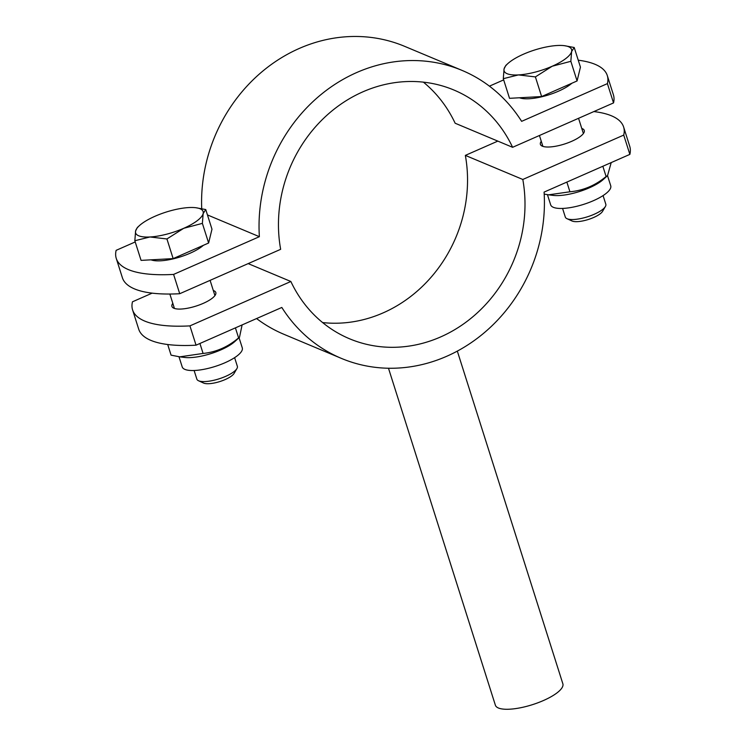 <?xml version="1.0" encoding="UTF-8"?>
<svg xmlns="http://www.w3.org/2000/svg" width="746" height="746" viewBox="0 0 746 746"><rect width="100%" height="100%" fill="white"/><g stroke="black" fill="none" stroke-linecap="round" stroke-linejoin="round"><path stroke-width="1.12" d="M135.222 241.946L116.143 250.339A141.609 42.802 -17.6 0 0 116.264 258.414A141.609 42.802 -17.6 0 0 173.594 274.416L179.721 293.719A141.609 42.802 162.4 0 1 122.381 277.708L116.264 258.414M173.594 274.416L259.375 236.687A156.119 140.201 -67.3 0 1 462.072 70.413L404.621 46.336A156.119 140.201 112.7 0 0 201.709 208.638M503.681 79.887L489.432 86.154M423.383 82.144A134.877 121.122 -67.3 0 1 455.144 123.23L512.605 147.307A134.877 121.122 112.7 0 0 453.866 90.005A134.877 121.122 112.7 0 0 325.983 116.096A134.877 121.122 112.7 0 0 280.655 249.323L179.721 293.719M207.453 214.932L259.375 236.687M607.291 75.542L613.417 94.845A141.609 42.802 162.4 0 1 613.529 102.92L607.412 83.617A141.609 42.802 -17.6 0 0 607.291 75.542A141.609 42.802 -17.6 0 0 578.243 60.202M613.529 102.92L512.605 147.307M462.072 70.413A156.119 140.201 -67.3 0 1 521.631 121.346L607.412 83.617M388.48 368.226L495.372 705.194A35.398 10.705 -17.6 0 0 498.412 708.001A35.398 10.705 -17.6 0 0 538.043 702.723A35.398 10.705 -17.6 0 0 562.857 683.784L457.317 351.086M497.815 141.115L465.345 155.392L522.806 179.469L623.731 135.082A141.609 42.802 -17.6 0 0 623.619 127.006A141.609 42.802 -17.6 0 0 593.844 111.574M248.185 263.608L290.856 281.494A134.877 121.122 112.7 0 0 349.594 338.796A134.877 121.122 112.7 0 0 477.477 312.695A134.877 121.122 112.7 0 0 522.806 179.469M465.345 155.392A134.877 121.122 -67.3 0 1 322.617 322.57M581.768 128.443A23.014 6.956 162.4 0 1 582.29 128.638A23.014 6.956 162.4 0 1 584.267 130.457A23.014 6.956 162.4 0 1 564.433 144.043A23.014 6.956 162.4 0 1 540.402 144.37A23.014 6.956 162.4 0 1 541.279 141.283M213.309 290.502A23.014 6.956 162.4 0 1 213.832 290.698A23.014 6.956 162.4 0 1 215.808 292.516A23.014 6.956 162.4 0 1 195.974 306.102A23.014 6.956 162.4 0 1 171.934 306.429A23.014 6.956 162.4 0 1 172.811 303.342M623.619 127.006L629.736 146.309A141.609 42.802 162.4 0 1 629.857 154.385L623.731 135.082M256.568 318.561A156.119 140.201 112.7 0 0 283.928 334.301L341.379 358.388A156.119 140.201 -67.3 0 1 281.82 307.455L196.049 345.184A141.609 42.802 162.4 0 1 138.709 329.173L132.583 309.879A141.609 42.802 -17.6 0 0 189.922 325.881L196.049 345.184M152.156 293.141L132.471 301.804A141.609 42.802 -17.6 0 0 132.583 309.879M629.857 154.385L544.086 192.104A156.119 140.201 -67.3 0 1 341.379 358.388M189.922 325.881L290.856 281.494M603.076 195.592L605.817 204.236A21.242 6.425 162.4 0 1 605.388 206.511A21.242 6.425 162.4 0 1 587.708 216.722A21.242 6.425 162.4 0 1 567.147 218.764A21.242 6.425 162.4 0 1 566.988 218.69A21.242 6.425 162.4 0 1 565.319 217.086L562.577 208.442M566.988 218.69L572.033 221.002A16.897 5.11 -17.6 0 0 572.163 221.058A16.897 5.11 -17.6 0 0 588.519 219.427A16.897 5.11 -17.6 0 0 602.591 211.304L605.388 206.511M504.072 68.902L505.807 65.434L507.867 63.559A35.398 10.705 -17.6 0 0 504.072 68.902A35.398 10.705 -17.6 0 0 518.433 74.917L503.298 78.684L504.072 68.902M564.265 45.665L574.215 47.492L571.622 51.53A35.398 10.705 -17.6 0 0 564.265 45.665A35.398 10.705 -17.6 0 0 557.253 45.506A35.398 10.705 -17.6 0 0 523.478 54.197A35.398 10.705 -17.6 0 0 507.867 63.559M552.208 66.235L535.395 76.903L518.433 74.917A35.398 10.705 -17.6 0 0 552.208 66.235A35.398 10.705 -17.6 0 0 571.622 51.53L570.849 61.312L552.208 66.235M574.215 47.492L580.444 67.14L577.078 80.95L541.624 96.551L535.395 76.903M577.078 80.95L570.849 61.312M541.624 96.551L509.527 98.323L503.298 78.684M571.846 83.254A30.8 9.306 162.4 0 1 545.261 95.88A30.8 9.306 162.4 0 1 519.486 97.773M547.443 194.669L550.669 204.833A31.509 9.521 -17.6 0 0 583.577 204.385A31.509 9.521 -17.6 0 0 610.732 185.782L607.514 175.636M544.198 194.1L548.608 194.827L569.935 191.787C583.213 190.566 595.271 185.484 606.106 176.522L607.542 175.608L611.207 162.581M548.608 194.827L553.103 195.387A31.509 9.521 -17.6 0 0 600.549 181.67A31.509 9.521 -17.6 0 0 603.3 179.469L607.542 175.608M602.852 166.265L606.106 176.522M566.857 182.089L569.935 191.787M234.608 357.651L237.349 366.295A21.242 6.425 162.4 0 1 236.92 368.571A21.242 6.425 162.4 0 1 219.24 378.781A21.242 6.425 162.4 0 1 198.688 380.824A21.242 6.425 162.4 0 1 198.52 380.749A21.242 6.425 162.4 0 1 196.86 379.145L194.119 370.501M198.52 380.749L203.574 383.062A16.897 5.11 -17.6 0 0 203.705 383.118A16.897 5.11 -17.6 0 0 220.061 381.486A16.897 5.11 -17.6 0 0 234.123 373.364L236.92 368.571M135.604 230.962L137.348 227.493L139.409 225.618A35.398 10.705 -17.6 0 0 135.604 230.962A35.398 10.705 -17.6 0 0 149.974 236.976L134.839 240.744L135.604 230.962M195.806 207.724L205.747 209.551L203.154 213.589A35.398 10.705 -17.6 0 0 195.806 207.724A35.398 10.705 -17.6 0 0 188.794 207.565A35.398 10.705 -17.6 0 0 155.019 216.256A35.398 10.705 -17.6 0 0 139.409 225.618M183.749 228.295L166.927 238.962L149.974 236.976A35.398 10.705 -17.6 0 0 183.749 228.295A35.398 10.705 -17.6 0 0 203.154 213.589L202.38 223.371L183.749 228.295M205.747 209.551L211.976 229.199L208.619 243.01L173.156 258.61L166.927 238.962M208.619 243.01L202.38 223.371M173.156 258.61L141.069 260.382L134.839 240.744M203.388 245.313A30.8 9.306 162.4 0 1 176.802 257.939A30.8 9.306 162.4 0 1 151.018 259.832M178.984 356.737L182.201 366.892A31.509 9.521 -17.6 0 0 224.91 362.78A31.509 9.521 -17.6 0 0 242.273 347.841L239.046 337.696M167.701 344.512L171.076 355.152L179.777 356.849L203.08 353.445C216.144 352.131 227.987 346.937 238.599 337.882L239.503 337.285L242.105 324.92M179.777 356.849L184.644 357.446A31.509 9.521 -17.6 0 0 220.825 349.911A31.509 9.521 -17.6 0 0 234.831 341.528L239.503 337.285M199.919 343.477L203.08 353.445M235.419 327.867L238.599 337.882M539.442 135.502L542.892 146.384M578.551 118.297L583.391 133.543M169.864 294.036L174.433 308.443M210.092 280.356L214.923 295.603"/></g></svg>
